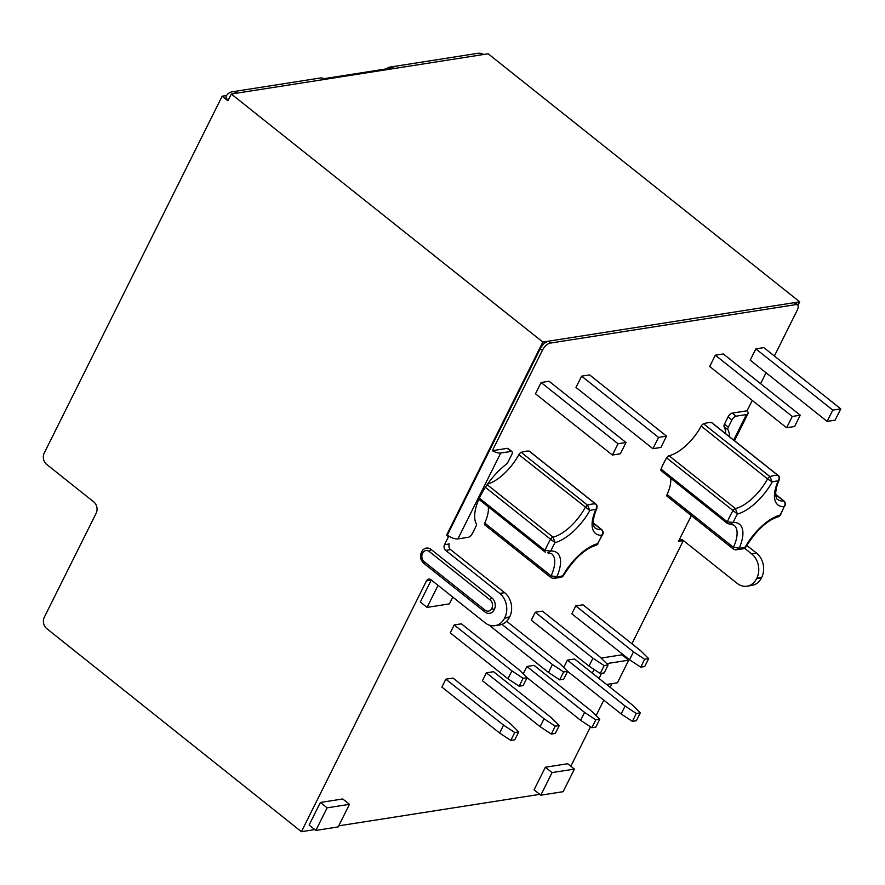 <?xml version="1.0" encoding="UTF-8"?>
<svg xmlns="http://www.w3.org/2000/svg" width="885" height="885" viewBox="0 0 885 885"><rect width="100%" height="100%" fill="white"/><g stroke="black" fill="none" stroke-linecap="round" stroke-linejoin="round"><path stroke-width="1.33" d="M539.761 794.354L338.734 825.838M314.806 829.588L301.409 831.69L46.706 628.582A8.219 6.649 -98.9 0 1 44.316 617.21L96.144 513.267A8.219 6.649 81.1 0 0 93.755 501.895L46.639 464.382A8.219 6.649 -98.9 0 1 44.25 453.009L222.146 96.211L226.56 95.514M301.409 831.69L426.47 580.87A4.115 3.319 81.1 0 1 428.716 579.1A4.115 3.319 81.1 0 1 431.039 579.775L485.08 622.797A17.545 14.171 -98.9 0 0 495.003 625.662A17.545 14.171 -98.9 0 0 504.594 618.139L504.826 617.686A17.545 14.171 -98.9 0 0 499.726 593.426L445.686 550.393A4.115 3.319 81.1 0 1 444.491 544.706L448.474 536.73L446.549 535.193L542.837 342.064L231.295 94.02L227.91 100.802L222.146 96.211M444.491 544.706L449.359 543.943A4.115 3.319 -98.9 0 0 450.553 549.629L504.594 592.662A17.545 14.171 81.1 0 1 509.694 616.922L509.461 617.376A17.545 14.171 81.1 0 1 499.87 624.91L495.003 625.662M426.47 580.87L431.249 580.117A4.115 3.319 81.1 0 1 431.316 579.996M683.364 540.558A4.115 3.319 -98.9 0 0 683.331 540.624L631.912 643.771M691.329 515.579L678.463 541.388A4.115 3.319 81.1 0 1 680.709 539.618A4.115 3.319 81.1 0 1 683.043 540.292L737.083 583.326A17.545 14.171 -98.9 0 0 747.006 586.191A17.545 14.171 -98.9 0 0 756.598 578.657L756.819 578.204A17.545 14.171 -98.9 0 0 751.719 553.944L744.683 548.335M746.752 545.348L756.586 553.18A17.545 14.171 81.1 0 1 761.686 577.44L761.465 577.894A17.545 14.171 81.1 0 1 751.874 585.428L747.006 586.191M500.711 453.043L457.899 538.921L468.298 537.284A4.115 1.814 128.5 0 0 472.38 533.522L475.92 526.42A4.115 1.814 128.5 0 0 476.307 523.832A44.538 19.702 128.5 0 1 480.466 495.865A44.538 19.702 128.5 0 1 505.855 464.581A4.115 1.814 128.5 0 0 508.189 461.682L511.807 454.436A4.115 1.814 128.5 0 0 511.984 451.593A4.115 1.814 128.5 0 0 511.11 451.416L500.711 453.043A8.219 3.197 -153.5 0 1 492.359 450.697L542.45 350.206A7.755 3.429 -51.5 0 1 546.023 345.482A7.755 3.429 -51.5 0 1 550.149 343.115L795.847 304.617A7.755 3.429 -51.5 0 1 797.883 305.413A7.755 3.429 -51.5 0 1 798.104 305.989A7.755 3.429 -51.5 0 1 797.175 310.303L774.386 356.024M550.149 343.115A8.219 6.649 -98.9 0 0 548.423 341.19A8.219 3.64 128.5 0 0 544.054 343.712A8.219 3.64 128.5 0 0 540.259 348.723L447.345 535.071L446.549 535.193M661.04 469.083L727.381 521.907A2.744 1.217 128.5 0 0 727.426 523.455L661.084 470.632A2.744 1.217 -51.5 0 1 661.04 469.083A44.538 19.702 -51.5 0 1 663.529 463.53A44.538 19.702 -51.5 0 1 666.626 457.877A2.744 1.217 -51.5 0 1 669.049 455.731A34.57 15.288 128.5 0 0 701.197 426.094A2.744 1.217 -51.5 0 1 703.597 423.793L769.939 476.617L772.207 481.982A38.675 17.114 -51.5 0 1 737.437 514.041L735.402 508.565A34.57 15.288 128.5 0 0 767.549 478.929L772.207 481.982A40.433 17.888 128.5 0 1 778.136 481.053L779.198 479.991C779.608 477.402 779.265 475.898 778.203 475.51L711.85 422.687A2.744 1.217 -51.5 0 0 711.496 422.554A44.538 19.702 128.5 0 0 703.597 423.793M746.409 414.556L736.021 416.182A4.115 1.814 128.5 0 0 731.928 419.955L728.089 416.89A4.115 1.814 -51.5 0 1 732.172 413.129L747.073 410.784A8.219 3.197 -153.5 0 1 748.002 413.638A8.219 3.197 -153.5 0 1 746.409 414.556L733.687 440.066M729.583 436.792A44.538 19.702 128.5 0 0 727.935 429.789A4.115 1.814 128.5 0 1 728.322 427.201L731.928 419.955M542.45 350.206A8.219 3.197 -153.5 0 1 540.259 348.723M457.899 538.921A8.219 3.197 -153.5 0 1 449.547 536.564A8.219 3.197 -153.5 0 1 447.345 535.071M431.249 580.117L420.32 602.032L427.057 607.398L449.392 603.891L452.788 597.087M625.518 656.57L625.142 657.323M612.044 683.618L610.185 687.346M603.791 700.146L596.103 715.567M590.494 726.828L570.847 766.244M725.733 433.738A44.538 19.702 128.5 0 0 724.085 426.725A4.115 1.814 -51.5 0 1 724.472 424.147L728.089 416.89M766.034 372.762L760.602 383.659M752.261 400.396L747.073 410.784M492.359 450.697L507.26 448.352A4.115 1.814 -51.5 0 1 508.134 448.529L511.984 451.593M449.547 536.564L448.474 536.73M574.409 769.087L567.683 763.733L545.348 767.229L534.075 789.829L540.812 795.184L563.148 791.688L574.409 769.087L552.074 772.583L540.812 795.184M594.089 669.469L592.286 673.087M606.579 684.47L617.453 682.766L628.715 660.166L621.989 654.811L601.136 658.075M349.453 804.332L342.727 798.967L320.392 802.463L309.119 825.063L315.856 830.429L338.192 826.922L349.453 804.332L327.118 807.828L315.856 830.429M667.401 496.374A2.744 1.217 -51.5 0 1 667.058 496.242A2.744 1.217 -51.5 0 1 667.102 494.494A34.57 15.288 128.5 0 0 670.642 478.243M487.569 484.073A34.57 15.288 128.5 0 0 518.842 454.669A2.744 1.217 -51.5 0 1 521.232 452.357L587.585 505.191L589.841 510.556A38.675 17.114 -51.5 0 1 555.072 542.616L553.037 537.129L487.148 484.67M518.842 454.669L589.841 510.556A40.433 17.888 128.5 0 1 595.771 509.627L596.844 508.565C590.671 522.283 594.443 528.456 595.218 527.969A34.57 15.288 128.5 0 0 601.335 529.562C602.95 530.923 603.094 532.836 601.767 535.292A38.675 17.114 -51.5 0 1 595.771 509.627C597.187 507.26 597.087 505.368 595.494 503.952L529.141 451.118A44.538 19.702 128.5 0 0 521.232 452.357M529.141 451.118A2.744 1.217 -51.5 0 1 529.495 451.25L595.837 504.074A2.744 1.217 -51.5 0 1 595.848 504.074A2.744 1.217 -51.5 0 0 595.494 503.952A44.538 19.702 -51.5 0 0 587.585 505.191A2.744 1.217 128.5 0 0 585.184 507.492A34.57 15.288 128.5 0 1 553.037 537.129A2.744 1.217 -51.5 0 0 550.614 539.275L485.367 487.325M485.046 524.938A2.744 1.217 -51.5 0 1 484.692 524.816A2.744 1.217 -51.5 0 1 484.737 523.057A34.57 15.288 128.5 0 0 488.277 506.806M486.363 672.832L482.425 680.742L540.115 726.673L551.322 734.074L555.315 733.455L559.254 725.545L551.244 717.635L493.542 671.704L486.363 672.832L544.065 718.764L555.271 726.165L551.322 734.074M608.139 664.978L600.119 657.068L542.428 611.137L535.248 612.254L531.299 620.164L588.99 666.106L592.939 658.197L604.145 665.597L600.207 673.507L604.189 672.888L608.139 664.978L604.145 665.597M518.732 731.895L510.711 723.985L453.02 678.054L445.841 679.182L441.903 687.081L499.594 733.023L503.532 725.114L514.749 732.514L510.8 740.424L514.793 739.805L518.732 731.895L514.749 732.514M491.219 625.629L490.777 626.514L548.468 672.445L552.417 664.547L563.623 671.947L559.685 679.857L563.668 679.226L567.617 671.328L563.623 671.947M599.787 719.195L595.793 719.826L591.855 727.724L595.837 727.105L599.787 719.195L591.766 711.286L534.064 665.354L526.885 666.482L584.587 712.414L580.637 720.324L527.084 677.678L519.075 669.768L461.373 623.825L454.193 624.954L450.255 632.864L507.946 678.795L511.895 670.885L523.101 678.297L519.152 686.207L523.146 685.576L527.084 677.667L523.101 678.297M526.885 666.482L523.212 673.85M648.661 658.628L640.64 650.718L582.95 604.787L575.77 605.915L571.821 613.814L629.523 659.756L633.461 651.847L644.678 659.248L640.729 667.157L644.722 666.538L648.661 658.628L644.678 659.248M640.309 712.845L636.315 713.476L632.377 721.386L636.359 720.755L640.309 712.845L632.288 704.947L574.597 659.004L567.418 660.133L563.734 667.5M626.005 442.5L549.076 381.258L541.1 382.508L535.469 393.803L612.398 455.045L620.374 453.795L626.005 442.5L618.029 443.75L612.398 455.045M666.527 436.15L589.609 374.908L581.622 376.158L575.991 387.453L652.92 448.695L660.896 447.445L666.527 436.15L658.551 437.4L652.92 448.695M800.228 415.209L723.299 353.956L715.323 355.206L709.693 366.512L786.61 427.754L794.597 426.504L800.228 415.209L792.252 416.459L786.61 427.754M840.75 408.859L763.821 347.617L755.845 348.867L750.214 360.162L827.143 421.404L835.119 420.154L840.75 408.859L832.774 410.109L827.143 421.404M555.072 542.616L550.614 539.275A44.538 19.702 -51.5 0 0 547.516 544.917A44.538 19.702 -51.5 0 0 545.027 550.47L550.89 551.012A38.675 17.114 -51.5 0 1 556.875 576.677L551.09 575.881A34.57 15.288 128.5 0 0 551.665 553.745L547.771 552.837L550.89 551.012A40.433 17.888 128.5 0 1 555.072 542.616M545.547 552.151L545.072 552.019A2.744 1.217 128.5 0 1 545.027 550.47L479.36 498.189M602.873 534.097L601.767 535.292A40.433 17.888 128.5 0 1 597.574 543.7L602.873 534.097C603.647 533.212 603.293 531.741 601.811 529.695L601.811 529.695A2.744 1.217 128.5 0 0 601.335 529.562L593.337 523.201M596.147 545.271C584.786 548.733 573.834 558.933 563.291 575.869L561.654 577.219L562.805 575.759A38.675 17.114 -51.5 0 1 597.574 543.7L596.147 545.271L597.994 543.899M563.291 575.869L562.805 575.759A40.433 17.888 128.5 0 1 556.875 576.677L553.247 578.469L561.654 577.219M669.049 455.731L735.402 508.565A2.744 1.217 -51.5 0 0 732.968 510.7A44.538 19.702 -51.5 0 0 729.871 516.353A44.538 19.702 -51.5 0 0 727.381 521.907L733.245 522.438A40.433 17.888 128.5 0 1 737.437 514.041L666.626 457.877M727.913 523.588L730.136 524.274L733.245 522.438A38.675 17.114 -51.5 0 1 739.229 548.114L733.444 547.317A34.57 15.288 128.5 0 0 734.019 525.181L727.426 523.455M744.019 548.656L745.159 547.184A40.433 17.888 128.5 0 1 739.229 548.114L735.612 549.895L744.019 548.656L745.159 547.184A38.675 17.114 -51.5 0 1 779.939 515.125L778.512 516.696L780.349 515.324L784.121 506.729A38.675 17.114 -51.5 0 1 778.136 481.053C779.541 478.697 779.453 476.805 777.849 475.378A2.744 1.217 -51.5 0 1 778.203 475.51M785.227 505.534C786.002 504.638 785.648 503.167 784.176 501.12L784.176 501.12A2.744 1.217 128.5 0 0 783.69 500.998C785.305 502.348 785.46 504.262 784.121 506.729A40.433 17.888 128.5 0 1 779.939 515.125L780.349 515.324M438.042 585.35L427.057 607.398M601.59 673.297L599.012 678.452M628.715 660.166L606.756 663.606M320.392 802.463L327.118 807.828M545.348 767.229L552.074 772.583M795.858 303.046A8.219 3.64 128.5 0 0 794.122 302.703L799.708 301.829L797.905 305.447A8.219 8.219 0 0 0 795.858 303.046M795.847 304.617A8.219 6.649 -98.9 0 0 794.122 302.703L542.837 342.064M386.59 68.864A8.219 6.649 81.1 0 1 389.854 67.105L477.922 53.31A8.219 6.649 81.1 0 1 482.579 54.66L488.155 53.786L799.708 301.829M482.579 54.66L231.295 94.02M389.854 67.105A8.219 6.649 81.1 0 1 393.504 67.78L323.943 78.677A8.219 6.649 -98.9 0 0 320.293 78.002L232.224 91.797A8.219 6.649 -98.9 0 0 231.815 91.885M236.881 93.146A8.219 6.649 -98.9 0 0 232.224 91.797A8.219 8.219 0 0 0 226.14 96.255A8.219 3.197 26.5 0 0 228.197 100.237M559.254 725.545L555.271 726.165M567.418 660.133L625.109 706.064L636.315 713.476M625.109 706.064L621.159 713.974L632.377 721.386M506.696 621.303L559.597 663.418L567.617 671.328L621.159 713.974M584.587 712.414L595.793 719.826M591.855 727.724L580.637 720.324M544.065 718.764L540.115 726.673M445.841 679.182L503.532 725.114M510.8 740.424L499.594 733.023M575.77 605.915L633.461 651.847M640.729 667.157L629.523 659.756M535.248 612.254L592.939 658.197M600.207 673.507L588.99 666.106M501.961 624.367L552.417 664.547M559.685 679.857L548.468 672.445M454.193 624.954L511.895 670.885M519.152 686.207L507.946 678.795M541.1 382.508L618.029 443.75M581.622 376.158L658.551 437.4M715.323 355.206L792.252 416.459M755.845 348.867L832.774 410.109M491.872 597.851A8.407 6.792 81.1 0 1 494.317 609.477L494.206 609.699A8.407 6.792 81.1 0 1 484.858 611.933L424.081 563.546A8.407 6.792 81.1 0 1 423.019 562.528A8.407 6.792 81.1 0 1 421.426 552.384A8.407 6.792 81.1 0 1 421.636 551.93L421.758 551.698A8.407 6.792 81.1 0 1 431.106 549.463L491.872 597.851A2.744 1.217 -51.5 0 0 490.102 599.93L429.336 551.554A6.029 4.868 -98.9 0 0 422.621 553.158L422.51 553.379A6.029 4.868 -98.9 0 0 424.258 561.721L485.035 610.108A6.029 4.868 -98.9 0 0 491.739 608.504L491.85 608.272A6.029 4.868 -98.9 0 0 490.102 599.93M450.553 549.629L445.686 550.393M499.726 593.426L504.594 592.662M504.826 617.686L509.694 616.922M504.594 618.139L509.461 617.376M678.463 541.388L683.331 540.624M761.465 577.894L756.598 578.657M761.686 577.44L756.819 578.204M756.586 553.18L751.719 553.944M551.388 577.761A2.744 1.217 -51.5 0 1 551.045 577.639A2.744 1.217 -51.5 0 1 551.09 575.881L484.737 523.057M484.692 524.816L551.045 577.639L553.247 578.469M733.753 549.198A2.744 1.217 -51.5 0 1 733.399 549.076L733.399 549.076A2.744 1.217 -51.5 0 1 733.444 547.317L667.102 494.494M779.198 479.991C773.036 493.719 776.809 499.892 777.583 499.405A34.57 15.288 128.5 0 0 783.69 500.998L775.691 494.626M701.197 426.094L767.549 478.929A2.744 1.217 128.5 0 1 769.939 476.617A44.538 19.702 -51.5 0 1 777.849 475.378L711.496 422.554M727.935 429.789L724.085 426.725M728.322 427.201L724.472 424.147M736.021 416.182L732.172 413.129M511.11 451.416L507.26 448.352M491.85 608.272A2.744 1.062 26.5 0 0 494.317 609.477M429.336 551.554A2.744 1.217 -51.5 0 1 431.106 549.463M422.621 553.158A2.744 1.062 -153.5 0 1 421.758 551.698M422.51 553.379A2.744 1.062 -153.5 0 1 421.636 551.93M424.258 561.721A2.744 1.217 128.5 0 0 424.081 563.546M485.035 610.108A2.744 1.217 128.5 0 0 484.858 611.933M491.739 608.504A2.744 1.062 26.5 0 0 494.206 609.699M483.608 54.494A8.219 8.219 0 0 0 477.922 53.31M478.862 499.306L545.072 552.019M596.844 508.565C597.242 505.966 596.91 504.472 595.837 504.074M593.315 522.924L601.811 529.695M667.058 496.242L733.399 549.076L735.612 549.906M745.646 547.295C756.188 530.369 767.14 520.17 778.512 516.696M775.68 494.361L784.176 501.12M734.495 440.719L748.002 413.638M423.019 562.528C421.99 559.674 419.744 561.455 421.426 552.384"/></g></svg>
